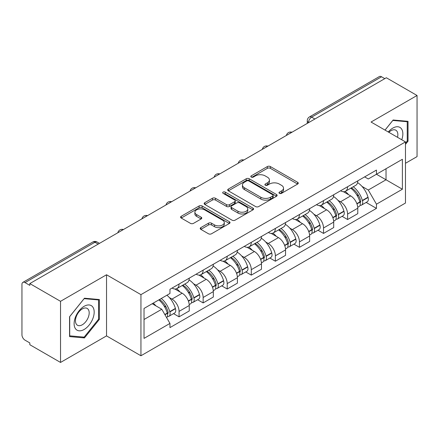 <?xml version="1.0" encoding="UTF-8"?>
<svg xmlns="http://www.w3.org/2000/svg" width="439" height="439" viewBox="0 0 439 439"><rect width="100%" height="100%" fill="white"/><g stroke="black" fill="none" stroke-linecap="round" stroke-linejoin="round"><path stroke-width="0.66" d="M279.423 193.347A1.498 0.867 0 0 0 281.547 193.347L297.642 184.056A2.14 1.235 0 0 0 298.268 183.178A2.14 1.235 0 0 0 297.642 182.306L270.375 166.562A2.14 1.235 0 0 0 267.346 166.562L251.251 175.852A1.498 0.867 0 0 0 250.812 176.467A1.498 0.867 0 0 0 251.251 177.082A1.498 0.867 0 0 0 253.369 177.082L255.454 175.874A6.854 3.956 0 0 1 265.145 175.874L267.422 177.191A6.854 3.956 0 0 1 269.431 179.99A6.854 3.956 0 0 1 267.422 182.789L265.337 183.99A1.498 0.867 0 0 0 264.898 184.599A1.498 0.867 0 0 0 265.337 185.214A1.498 0.867 0 0 0 267.455 185.214L269.541 184.012A6.854 3.956 0 0 1 279.237 184.012L281.509 185.324A6.854 3.956 0 0 1 283.517 188.122A6.854 3.956 0 0 1 281.509 190.921L279.423 192.123A1.498 0.867 0 0 0 278.984 192.737A1.498 0.867 0 0 0 279.423 193.347L279.423 192.123M200.837 227.611A2.14 1.235 0 0 0 200.211 228.483A2.14 1.235 0 0 0 200.837 229.361L208.492 233.778A2.14 1.235 0 0 0 211.521 233.778L229.394 223.456A2.14 1.235 0 0 0 230.025 222.584A2.14 1.235 0 0 0 229.394 221.706L202.127 205.962A2.14 1.235 0 0 0 199.097 205.962L181.219 216.284A2.14 1.235 0 0 0 180.594 217.157A2.14 1.235 0 0 0 181.219 218.035L190.46 223.369A2.14 1.235 0 0 0 193.495 223.369L201.144 218.951A2.14 1.235 0 0 0 201.77 218.079A2.14 1.235 0 0 0 201.144 217.201L196.562 214.556A5.729 3.309 0 0 1 194.883 212.218A5.729 3.309 0 0 1 198.417 209.162A5.729 3.309 0 0 1 204.667 209.88L222.617 220.241A5.729 3.309 0 0 1 224.296 222.584A5.729 3.309 0 0 1 220.757 225.641A5.729 3.309 0 0 1 214.512 224.922L211.521 223.193A2.14 1.235 0 0 0 208.492 223.193L200.837 227.611L200.837 229.361M140.941 294.635L106.529 274.765L60.533 301.319L29.819 283.583L386.336 77.752L417.05 95.482L371.059 122.037L405.477 141.907L140.941 294.635L140.941 355.76L405.477 203.037L405.477 141.907M255.602 206.577A2.14 1.235 0 0 0 258.631 206.577L276.51 196.255A2.14 1.235 0 0 0 277.135 195.382A2.14 1.235 0 0 0 276.51 194.504L249.242 178.761A2.14 1.235 0 0 0 246.213 178.761L228.335 189.083A2.14 1.235 0 0 0 227.709 189.961A2.14 1.235 0 0 0 228.335 190.833L255.602 206.577M223.709 193.67A1.498 0.867 0 0 1 225.229 193.884L225.229 192.101L252.952 208.108A2.14 1.235 0 0 1 253.583 208.98A2.14 1.235 0 0 1 252.952 209.858L235.079 220.175A2.14 1.235 0 0 1 232.044 220.175L204.777 204.431L204.777 202.686A2.14 1.235 0 0 0 204.151 203.559A2.14 1.235 0 0 0 204.777 204.431M204.777 202.686L212.427 198.269A2.14 1.235 0 0 1 215.461 198.269L226.519 204.651A2.14 1.235 0 0 0 229.548 204.651L234.624 201.72A2.14 1.235 0 0 0 235.249 200.848A2.14 1.235 0 0 0 234.624 199.975L223.111 193.325A1.498 0.867 0 0 1 222.672 192.716A1.498 0.867 0 0 1 223.594 191.914A1.498 0.867 0 0 1 225.229 192.101M60.533 301.319L60.533 362.444L29.819 344.714L29.819 342.93L25.039 340.17M405.477 163.292L417.05 156.613L417.05 95.482M60.533 362.444L106.529 335.89L140.941 355.76M98.193 244.111L94.95 242.24L25.034 282.606A4.363 2.519 -120 0 0 22.855 282.387A4.363 2.519 -120 0 0 21.95 284.39L21.95 334.82A4.363 2.519 -120 0 0 25.034 340.17M29.819 283.583L29.819 285.366L25.039 282.606M314.878 119.007L311.641 117.136A4.363 2.519 60 0 0 309.457 116.922L379.373 76.556A4.363 2.519 60 0 1 381.551 76.77L311.641 117.136A4.363 2.519 120 0 0 308.551 122.481L308.551 122.662M384.794 78.641L381.551 76.77M347.6 186.729A10.042 5.795 60 0 1 345.52 191.234L355.705 185.357A10.042 5.795 -120 0 0 357.785 180.846M337.931 200.305L340.499 201.786A10.042 5.795 60 0 1 347.6 214.084L357.785 208.201A10.042 5.795 -120 0 0 350.684 195.904L343.397 191.695M357.785 208.201L357.785 213.639L347.6 219.522L342.074 216.328M345.52 191.234A10.042 5.795 60 0 1 340.576 190.784M347.6 214.084L347.6 219.522M323.521 200.628A10.042 5.795 60 0 1 321.441 205.134L331.632 199.257A10.042 5.795 -120 0 0 333.706 194.746M318.001 230.228L323.521 233.422L333.706 227.539L333.706 222.101A10.042 5.795 -120 0 0 326.611 209.809L319.318 205.595M321.441 205.134A10.042 5.795 60 0 1 316.503 204.684M313.852 214.205L316.42 215.686A10.042 5.795 60 0 1 323.521 227.984L323.521 233.422M299.447 214.528A10.042 5.795 60 0 1 297.368 219.034L307.552 213.156A10.042 5.795 -120 0 0 309.632 208.646M293.921 244.133L299.447 247.322L309.632 241.439L309.632 236.001A10.042 5.795 -120 0 0 302.531 223.709L295.244 219.5M297.368 219.034A10.042 5.795 60 0 1 292.423 218.584M289.778 228.104L292.347 229.586A10.042 5.795 60 0 1 299.447 241.884L299.447 247.322M275.368 228.428A10.042 5.795 60 0 1 273.288 232.939L283.479 227.056A10.042 5.795 -120 0 0 285.553 222.551M269.848 258.033L275.368 261.221L285.553 255.339L285.553 249.906A10.042 5.795 -120 0 0 278.458 237.609L271.165 233.4M273.288 232.939A10.042 5.795 60 0 1 268.35 232.483M265.699 242.004L268.267 243.486A10.042 5.795 60 0 1 275.368 255.783L275.368 261.221M251.295 242.328A10.042 5.795 60 0 1 249.215 246.839L259.4 240.956A10.042 5.795 -120 0 0 261.479 236.451M245.769 271.933L251.295 275.121L261.479 269.239L261.479 263.806A10.042 5.795 -120 0 0 254.379 251.509L247.091 247.3M249.215 246.839A10.042 5.795 60 0 1 244.271 246.383M241.626 255.904L244.194 257.391A10.042 5.795 60 0 1 251.295 269.683L251.295 275.121M227.215 256.228A10.042 5.795 60 0 1 225.136 260.739L235.326 254.856A10.042 5.795 -120 0 0 237.4 250.351M221.695 285.833L227.215 289.021L237.4 283.139L237.4 277.706A10.042 5.795 -120 0 0 230.305 265.408L223.012 261.2M225.136 260.739A10.042 5.795 60 0 1 220.197 260.283M217.546 269.804L220.115 271.291A10.042 5.795 60 0 1 227.215 283.583L227.215 289.021M203.142 270.133A10.042 5.795 60 0 1 201.062 274.638L211.247 268.756A10.042 5.795 -120 0 0 213.327 264.251M197.616 299.733L203.142 302.921L213.327 297.038L213.327 291.606A10.042 5.795 -120 0 0 206.226 279.308L198.938 275.099M201.062 274.638A10.042 5.795 60 0 1 196.118 274.183M193.473 283.709L196.041 285.191A10.042 5.795 60 0 1 203.142 297.488L203.142 302.921M179.063 284.033A10.042 5.795 60 0 1 176.983 288.538L187.173 282.656A10.042 5.795 -120 0 0 189.247 278.15M189.253 305.506A10.042 5.795 -120 0 0 182.152 293.208L174.859 288.999M189.247 310.944L189.247 305.506L179.063 311.388L179.063 316.821L189.253 310.944M176.983 288.538A10.042 5.795 60 0 1 172.044 288.083M173.542 313.633L179.063 316.821M169.394 297.609L171.967 299.091A10.042 5.795 60 0 1 179.063 311.388M364.655 176.884L368.277 178.975L402.387 159.286L386.029 168.73L386.029 179.776L368.277 190.027L362.005 186.405M144.03 319.493L161.777 309.248L169.959 323.417L144.03 338.387L144.03 308.447L169.959 293.477L169.959 289.29L376.459 170.063L376.459 174.256L402.387 189.225L376.459 204.195L368.277 190.027M402.387 159.286L402.387 189.225M169.959 323.417L169.959 327.604L376.459 208.382L376.459 204.195M405.477 144.36L408.023 141.188L408.023 121.334L393.13 120.001L385.014 130.098M106.529 274.765L106.529 335.89M69.565 336.598L84.458 337.926L99.351 319.4L99.351 299.541L84.458 298.213L69.565 316.738L69.565 336.598M161.777 309.248L152.207 303.722M366.153 202.428L376.459 208.382M407.249 140.743L408.023 141.188M82.883 337.02L84.458 337.926M98.577 318.955L99.351 319.4M280.027 193.561L281.509 192.705A6.854 3.956 0 0 0 283.517 189.906L283.517 188.122M269.431 179.99L269.431 181.768A6.854 3.956 0 0 1 267.422 184.567L265.935 185.423M297.615 184.073L270.375 168.346A2.14 1.235 0 0 0 267.346 168.346L251.849 177.29M276.482 196.271L249.242 180.544A2.14 1.235 0 0 0 246.213 180.544L228.362 190.85M272.723 195.992A1.498 0.867 0 0 0 273.162 195.382A1.498 0.867 0 0 0 272.723 194.768L248.787 180.95A1.498 0.867 0 0 0 246.663 180.95L244.468 182.218A6.854 3.956 0 0 0 242.46 185.017A6.854 3.956 0 0 0 244.468 187.815L260.832 197.259A6.854 3.956 0 0 0 270.528 197.259L272.723 195.992L272.723 197.775A1.498 0.867 0 0 0 273.162 197.166L273.162 195.382M242.46 185.017L242.46 186.8A6.854 3.956 0 0 0 244.468 189.599L244.468 187.815M272.723 197.775L270.528 199.043A6.854 3.956 0 0 1 260.832 199.043L244.468 189.599M204.804 204.448L212.427 200.047L212.427 198.269M235.249 200.848L235.249 202.631A2.14 1.235 0 0 1 234.624 203.504L229.548 206.434A2.14 1.235 0 0 1 226.519 206.434L215.461 200.047A2.14 1.235 0 0 0 212.427 200.047M225.229 193.884L252.924 209.875M237.993 211.28A5.729 3.309 0 0 0 244.238 211.993A5.729 3.309 0 0 0 247.777 208.937A5.729 3.309 0 0 0 246.098 206.599L239.771 202.944A2.14 1.235 0 0 0 236.742 202.944L231.666 205.875A2.14 1.235 0 0 0 231.04 206.753A2.14 1.235 0 0 0 231.666 207.625L237.993 211.28L237.993 213.058A5.729 3.309 0 0 0 244.238 213.777A5.729 3.309 0 0 0 247.777 210.72L247.777 208.937M231.04 206.753L231.04 208.536A2.14 1.235 0 0 0 231.666 209.408L231.666 207.625M237.993 213.058L231.666 209.408M224.296 222.584L224.296 224.362A5.729 3.309 0 0 1 220.757 227.418A5.729 3.309 0 0 1 214.512 226.705L211.521 224.977A2.14 1.235 0 0 0 208.492 224.977L200.87 229.377M194.883 212.218L194.883 214.002A5.729 3.309 0 0 0 196.562 216.339L196.562 214.556M201.117 218.968L196.562 216.339M229.367 223.473L202.127 207.746A2.14 1.235 0 0 0 199.097 207.746L181.252 218.051M351.387 187.848A13.752 7.94 60 0 1 351.458 187.887A13.752 7.94 60 0 1 360.507 200.228L360.584 200.513A2.672 1.542 60 0 1 360.161 202.609A2.672 1.542 60 0 1 360.101 202.642M350.788 188.194A16.589 9.576 60 0 1 359.903 201.88L359.985 202.165A5.509 3.183 60 0 1 359.113 206.495L357.741 207.285M360.057 205.276A5.509 3.183 -120 0 0 361.582 205.068A5.509 3.183 -120 0 0 362.455 200.738L362.373 200.453A16.589 9.576 -120 0 0 353.258 186.767M357.576 182.608A16.589 9.576 60 0 1 368.003 197.204L368.085 197.49A5.509 3.183 60 0 1 367.218 201.814L361.582 205.068M345.131 191.426A16.589 9.576 60 0 1 348.593 194.696M356.66 194.718L358.773 195.942M401.762 139.767A14.185 8.193 120 0 0 401.509 128.874A14.185 8.193 120 0 0 388.274 131.98M397.52 137.314A9.713 5.608 120 0 0 396.938 131.228A9.713 5.608 120 0 0 395.846 130.213A9.713 5.608 120 0 0 388.861 132.315M385.047 130.114L392.817 120.44L407.249 121.729L407.249 140.968L405.477 143.18M406.294 121.175L407.249 121.729M92.838 307.08A14.185 8.193 120 0 0 79.13 310.757A14.185 8.193 120 0 0 75.459 328.701A14.185 8.193 120 0 0 89.161 325.025A14.185 8.193 120 0 0 92.838 307.08M88.266 309.435A9.713 5.608 120 0 0 87.174 308.425A9.713 5.608 120 0 0 78.142 312.958A9.713 5.608 120 0 0 76.375 324.234A9.713 5.608 120 0 0 77.467 325.25A9.713 5.608 120 0 0 86.499 320.711A9.713 5.608 120 0 0 88.266 309.435M84.145 337.13L69.719 335.84L69.719 316.601L84.145 298.652L98.577 299.941L98.577 319.18L84.145 337.13M97.623 299.387L98.577 299.941M327.313 201.748A13.752 7.94 60 0 1 327.379 201.786A13.752 7.94 60 0 1 336.428 214.128L336.51 214.413A2.672 1.542 60 0 1 336.087 216.509A2.672 1.542 60 0 1 336.027 216.542M326.709 202.094A16.589 9.576 60 0 1 335.824 215.779L335.906 216.065A5.509 3.183 60 0 1 335.034 220.394L333.667 221.185M335.978 219.176A5.509 3.183 -120 0 0 337.503 218.968A5.509 3.183 -120 0 0 338.376 214.638L338.293 214.358A16.589 9.576 -120 0 0 329.179 200.667M333.503 196.513A16.589 9.576 60 0 1 343.929 211.104L344.011 211.389A5.509 3.183 60 0 1 343.139 215.714L337.503 218.968M321.052 205.326A16.589 9.576 60 0 1 324.514 208.596M332.581 208.624L334.699 209.842M303.234 215.648A13.752 7.94 60 0 1 303.305 215.686A13.752 7.94 60 0 1 312.354 228.028L312.431 228.313A2.672 1.542 60 0 1 312.008 230.409A2.672 1.542 60 0 1 311.948 230.442M302.636 215.993A16.589 9.576 60 0 1 311.75 229.679L311.833 229.965A5.509 3.183 60 0 1 310.96 234.294L309.588 235.084M311.904 233.076A5.509 3.183 -120 0 0 313.43 232.868A5.509 3.183 -120 0 0 314.302 228.543L314.22 228.258A16.589 9.576 -120 0 0 305.105 214.567M309.424 210.413A16.589 9.576 60 0 1 319.85 225.004L319.932 225.289A5.509 3.183 60 0 1 319.065 229.613L313.43 232.868M296.978 219.231A16.589 9.576 60 0 1 300.441 222.496M308.507 222.524L310.62 223.742M279.16 229.548A13.752 7.94 60 0 1 279.226 229.586A13.752 7.94 60 0 1 288.275 241.927L288.357 242.213A2.672 1.542 60 0 1 287.935 244.309A2.672 1.542 60 0 1 287.874 244.342M278.556 229.893A16.589 9.576 60 0 1 287.671 243.585L287.754 243.864A5.509 3.183 60 0 1 286.881 248.194L285.515 248.984M287.825 246.976A5.509 3.183 -120 0 0 289.35 246.767A5.509 3.183 -120 0 0 290.223 242.443L290.141 242.158A16.589 9.576 -120 0 0 281.026 228.472M285.35 224.313A16.589 9.576 60 0 1 295.776 238.904L295.859 239.189A5.509 3.183 60 0 1 294.986 243.519L289.35 246.767M272.899 233.131A16.589 9.576 60 0 1 276.361 236.401M284.428 236.423L286.546 237.642M255.081 243.447A13.752 7.94 60 0 1 255.152 243.486A13.752 7.94 60 0 1 264.201 255.827L264.278 256.113A2.672 1.542 60 0 1 263.855 258.214A2.672 1.542 60 0 1 263.795 258.242M254.483 243.793A16.589 9.576 60 0 1 263.598 257.484L263.68 257.77A5.509 3.183 60 0 1 262.807 262.094L261.435 262.884M263.751 260.876A5.509 3.183 -120 0 0 265.277 260.667A5.509 3.183 -120 0 0 266.149 256.343L266.067 256.058A16.589 9.576 -120 0 0 256.952 242.372M261.271 238.212A16.589 9.576 60 0 1 271.697 252.804L271.779 253.089A5.509 3.183 60 0 1 270.912 257.419L265.277 260.667M248.825 247.031A16.589 9.576 60 0 1 252.288 250.301M260.354 250.323L262.467 251.542M231.007 257.347A13.752 7.94 60 0 1 231.073 257.391A13.752 7.94 60 0 1 240.122 269.727L240.204 270.012A2.672 1.542 60 0 1 239.782 272.114A2.672 1.542 60 0 1 239.721 272.142M230.404 257.698A16.589 9.576 60 0 1 239.518 271.384L239.601 271.67A5.509 3.183 60 0 1 238.728 275.994L237.362 276.784M239.672 274.776A5.509 3.183 -120 0 0 241.198 274.567A5.509 3.183 -120 0 0 242.07 270.243L241.988 269.958A16.589 9.576 -120 0 0 232.873 256.272M237.197 252.112A16.589 9.576 60 0 1 247.623 266.703L247.706 266.989A5.509 3.183 60 0 1 246.833 271.318L241.198 274.567M224.746 260.931A16.589 9.576 60 0 1 228.209 264.201M236.275 264.223L238.393 265.441M206.928 271.247A13.752 7.94 60 0 1 206.999 271.291A13.752 7.94 60 0 1 216.048 283.627L216.125 283.912A2.672 1.542 60 0 1 215.703 286.014A2.672 1.542 60 0 1 215.642 286.047M206.33 271.598A16.589 9.576 60 0 1 215.445 285.284L215.527 285.569A5.509 3.183 60 0 1 214.655 289.894L213.283 290.689M215.598 288.675A5.509 3.183 -120 0 0 217.124 288.472A5.509 3.183 -120 0 0 217.996 284.143L217.914 283.857A16.589 9.576 -120 0 0 208.799 270.172M213.118 266.012A16.589 9.576 60 0 1 223.544 280.603L223.627 280.889A5.509 3.183 60 0 1 222.76 285.218L217.124 288.472M200.672 274.83A16.589 9.576 60 0 1 204.135 278.101M212.202 278.123L214.314 279.347M182.854 285.152A13.752 7.94 60 0 1 182.92 285.191A13.752 7.94 60 0 1 191.969 297.527L192.052 297.812A2.672 1.542 60 0 1 191.629 299.914A2.672 1.542 60 0 1 191.569 299.947M182.251 285.498A16.589 9.576 60 0 1 191.366 299.184L191.448 299.469A5.509 3.183 60 0 1 190.575 303.793L189.209 304.589M191.519 302.575A5.509 3.183 -120 0 0 193.045 302.372A5.509 3.183 -120 0 0 193.917 298.043L193.835 297.757A16.589 9.576 -120 0 0 184.72 284.071M189.044 279.912A16.589 9.576 60 0 1 199.471 294.503L199.553 294.788A5.509 3.183 60 0 1 198.68 299.118L193.045 302.372M176.593 288.73A16.589 9.576 60 0 1 180.056 292.001M188.122 292.023L190.241 293.247M159.516 299.502A13.752 7.94 60 0 1 167.896 311.427L167.972 311.712A2.672 1.542 60 0 1 167.55 313.814A2.672 1.542 60 0 1 167.489 313.847M158.819 299.908A16.589 9.576 60 0 1 167.292 313.084L167.374 313.369A5.509 3.183 60 0 1 166.617 317.627M167.446 316.475A5.509 3.183 -120 0 0 168.971 316.272A5.509 3.183 -120 0 0 169.844 311.942L169.761 311.657A16.589 9.576 -120 0 0 161.289 298.482M166.924 295.227A16.589 9.576 60 0 1 175.391 308.408L175.474 308.694A5.509 3.183 60 0 1 174.607 313.018L168.971 316.272M153.189 303.157A16.589 9.576 60 0 1 155.982 305.901M164.049 305.923L166.161 307.146M308.705 122.574L308.551 122.481A4.363 2.519 0 0 1 307.273 120.703L307.273 123.397M203.142 297.488L213.327 291.606M227.215 283.583L237.4 277.706M251.295 269.683L261.479 263.806M275.368 255.783L285.553 249.906M299.447 241.884L309.632 236.001M323.521 227.984L333.706 222.101M171.967 299.091L182.152 293.208M196.041 285.191L206.226 279.308M220.115 271.291L230.305 265.408M244.194 257.391L254.379 251.509M268.267 243.486L278.458 237.609M292.347 229.586L302.531 223.709M316.42 215.686L326.611 209.809M340.499 201.786L350.684 195.904M291.611 132.441A4.363 2.519 120 0 0 289.685 133.555M267.538 146.341A4.363 2.519 120 0 0 265.606 147.455M243.458 160.24A4.363 2.519 120 0 0 241.532 161.354M219.385 174.14A4.363 2.519 120 0 0 217.453 175.254M195.306 188.04A4.363 2.519 120 0 0 193.379 189.154M171.232 201.945A4.363 2.519 120 0 0 169.3 203.054M147.153 215.845A4.363 2.519 120 0 0 145.227 216.954M123.079 229.745A4.363 2.519 120 0 0 121.148 230.859M99.472 243.376L97.134 242.026A4.363 2.519 120 0 0 94.95 242.24A4.363 2.519 60 0 0 92.766 242.026L22.855 282.387M281.509 192.705L281.509 190.921M265.337 185.214L265.337 183.99M267.422 184.567L267.422 182.789M251.251 177.082L251.251 175.852M267.346 168.346L267.346 166.562M270.375 168.346L270.375 166.562M297.642 184.056L297.642 182.306M228.335 190.833L228.335 189.083M246.213 180.544L246.213 178.761M249.242 180.544L249.242 178.761M276.51 196.255L276.51 194.504M260.832 199.043L260.832 197.259M270.528 199.043L270.528 197.259M215.461 200.047L215.461 198.269M226.519 206.434L226.519 204.651M229.548 206.434L229.548 204.651M234.624 203.504L234.624 201.72M252.952 209.858L252.952 208.108M208.492 224.977L208.492 223.193M211.521 224.977L211.521 223.193M214.512 226.705L214.512 224.922M201.144 218.951L201.144 217.201M181.219 218.035L181.219 216.284M199.097 207.746L199.097 205.962M202.127 207.746L202.127 205.962M229.394 223.456L229.394 221.706M356.967 203.91L359.985 202.165M362.455 200.738L368.085 197.49M362.373 200.453L368.003 197.204M359.898 201.858L360.715 201.386M356.863 203.636L359.903 201.88M332.888 217.81L335.906 216.065M338.376 214.638L344.011 211.389M338.293 214.358L343.929 211.104M335.819 215.763L336.642 215.286M332.789 217.535L335.824 215.779M308.815 231.71L311.833 229.965M314.302 228.543L319.932 225.289M314.22 228.258L319.85 225.004M311.745 229.663L312.563 229.185M308.71 231.435L311.75 229.679M284.735 245.61L287.754 243.864M290.223 242.443L295.859 239.189M290.141 242.158L295.776 238.904M287.666 243.563L288.489 243.085M284.637 245.335L287.671 243.585M260.662 259.509L263.68 257.77M266.149 256.343L271.779 253.089M266.067 256.058L271.697 252.804M260.557 259.235L264.41 256.991M236.583 273.409L239.601 271.67M242.07 270.243L247.706 266.989M241.988 269.958L247.623 266.703M239.513 271.362L240.336 270.89M236.484 273.135L239.518 271.384M212.509 287.309L215.527 285.569M217.996 284.143L223.627 280.889M217.914 283.857L223.544 280.603M215.439 285.262L216.257 284.79M212.405 287.035L215.445 285.284M188.43 301.209L191.448 299.469M193.917 298.043L199.553 294.788M193.835 297.757L199.471 294.503M191.36 299.162L192.183 298.69M188.331 300.94L191.366 299.184M164.96 314.763L167.374 313.369M169.844 311.942L175.474 308.694M169.761 311.657L175.391 308.408M167.286 313.062L168.104 312.59M164.817 314.511L167.292 313.084M291.984 132.227A4.363 4.363 0 0 0 286.382 135.459M267.905 146.127A4.363 4.363 0 0 0 262.308 149.359M243.832 160.026A4.363 4.363 0 0 0 238.229 163.264M219.752 173.926A4.363 4.363 0 0 0 214.155 177.164M195.679 187.826A4.363 4.363 0 0 0 190.076 191.064M171.6 201.731A4.363 4.363 0 0 0 166.002 204.964M147.526 215.631A4.363 4.363 0 0 0 141.923 218.863M123.447 229.531A4.363 4.363 0 0 0 117.85 232.763M97.134 242.026A4.363 4.363 0 0 0 92.766 242.026M309.457 116.922A4.363 4.363 0 0 0 307.273 120.703"/></g></svg>
